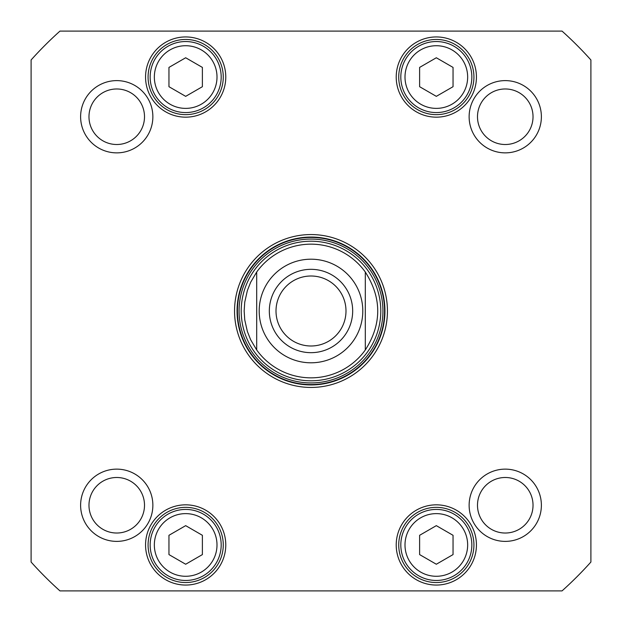 <?xml version="1.0" encoding="UTF-8"?>
<svg xmlns="http://www.w3.org/2000/svg" width="622" height="622" viewBox="0 0 622 622"><rect width="100%" height="100%" fill="white"/><g stroke="black" fill="none" stroke-linecap="round" stroke-linejoin="round"><path stroke-width="0.93" d="M436.325 525.652L453.041 535.301L453.041 554.591L436.325 564.24L419.617 554.591L419.617 535.301L436.325 525.652M436.325 57.76L453.041 67.409L453.041 86.699L436.325 96.348L419.617 86.699L419.617 67.409L436.325 57.76M185.675 57.76L202.383 67.409L202.383 86.699L185.675 96.348L168.959 86.699L168.959 67.409L185.675 57.76M168.959 535.301L185.675 525.652L202.383 535.301L202.383 554.591L185.675 564.24L168.959 554.591L168.959 535.301M59.961 590.9A375.983 375.983 0 0 1 31.1 562.039L31.1 59.961A375.983 375.983 0 0 1 59.961 31.1L562.039 31.1A375.983 375.983 0 0 1 590.9 59.961L590.9 562.039A375.983 375.983 0 0 1 562.039 590.9L59.961 590.9M541.381 505.258A36.123 36.123 0 0 0 487.197 473.972A36.123 36.123 0 0 0 487.197 536.545A36.123 36.123 0 0 0 541.381 505.258M152.864 116.742A36.123 36.123 0 0 0 98.68 85.455A36.123 36.123 0 0 0 98.68 148.028A36.123 36.123 0 0 0 152.864 116.742M225.778 77.05A40.103 40.103 0 0 0 165.615 42.319A40.103 40.103 0 0 0 165.615 111.789A40.103 40.103 0 0 0 225.778 77.05M225.778 544.95A40.103 40.103 0 0 0 165.615 510.211A40.103 40.103 0 0 0 165.615 579.681A40.103 40.103 0 0 0 225.778 544.95M234.548 311A76.452 76.452 0 0 0 349.222 377.204A76.452 76.452 0 0 0 349.222 244.796A76.452 76.452 0 0 0 234.548 311M476.436 544.95A40.103 40.103 0 0 0 416.273 510.211A40.103 40.103 0 0 0 416.273 579.681A40.103 40.103 0 0 0 476.436 544.95M476.436 77.05A40.103 40.103 0 0 0 416.273 42.319A40.103 40.103 0 0 0 416.273 111.789A40.103 40.103 0 0 0 476.436 77.05M541.381 116.742A36.123 36.123 0 0 0 487.197 85.455A36.123 36.123 0 0 0 487.197 148.028A36.123 36.123 0 0 0 541.381 116.742M152.864 505.258A36.123 36.123 0 0 0 98.68 473.972A36.123 36.123 0 0 0 98.68 536.545A36.123 36.123 0 0 0 152.864 505.258M167.917 514.192A35.508 35.508 0 0 0 167.917 575.7A35.508 35.508 0 0 0 221.183 544.95A35.508 35.508 0 0 0 167.917 514.192M454.083 514.192A35.508 35.508 0 0 0 400.817 544.95A35.508 35.508 0 0 0 454.083 575.7A35.508 35.508 0 0 0 454.083 514.192M203.425 46.3A35.508 35.508 0 0 0 150.159 77.05A35.508 35.508 0 0 0 203.425 107.808A35.508 35.508 0 0 0 203.425 46.3M454.083 46.3A35.508 35.508 0 0 0 400.817 77.05A35.508 35.508 0 0 0 454.083 107.808A35.508 35.508 0 0 0 454.083 46.3M533.031 505.258A27.772 27.772 0 0 1 491.372 529.306A27.772 27.772 0 0 1 491.372 481.21A27.772 27.772 0 0 1 533.031 505.258M144.506 505.258A27.772 27.772 0 0 1 102.855 529.306A27.772 27.772 0 0 1 102.855 481.21A27.772 27.772 0 0 1 144.506 505.258M144.506 116.742A27.772 27.772 0 0 1 102.855 140.79A27.772 27.772 0 0 1 102.855 92.694A27.772 27.772 0 0 1 144.506 116.742M533.031 116.742A27.772 27.772 0 0 1 491.372 140.79A27.772 27.772 0 0 1 491.372 92.694A27.772 27.772 0 0 1 533.031 116.742M223.267 77.05A37.6 37.6 0 0 1 166.875 109.612A37.6 37.6 0 0 1 166.875 44.496A37.6 37.6 0 0 1 223.267 77.05M473.925 77.05A37.6 37.6 0 0 1 417.525 109.612A37.6 37.6 0 0 1 417.525 44.496A37.6 37.6 0 0 1 473.925 77.05M223.267 544.95A37.6 37.6 0 0 1 166.875 577.504A37.6 37.6 0 0 1 166.875 512.388A37.6 37.6 0 0 1 223.267 544.95M473.925 544.95A37.6 37.6 0 0 1 417.525 577.504A37.6 37.6 0 0 1 417.525 512.388A37.6 37.6 0 0 1 473.925 544.95M237.06 311A73.94 73.94 0 0 1 347.97 246.965A73.94 73.94 0 0 1 347.97 375.035A73.94 73.94 0 0 1 237.06 311M380.788 311A69.788 69.788 0 0 0 276.106 250.557A69.788 69.788 0 0 0 276.106 371.443A69.788 69.788 0 0 0 380.788 311M256.692 349.968A66.842 66.842 0 0 0 365.308 349.968L365.308 272.032C381.869 298.008 381.869 323.992 365.308 349.968A66.842 66.842 0 0 1 256.692 349.968L250.658 339.744L247.369 331.464L244.749 319.887L244.158 311L244.749 302.113L247.369 290.536L250.658 282.256L256.692 272.032L256.692 349.968L256.692 272.032A66.842 66.842 0 0 1 365.308 272.032L365.308 349.968A66.842 66.842 0 0 1 256.692 349.968M345.995 311A34.995 34.995 0 0 1 293.506 341.307A34.995 34.995 0 0 1 293.506 280.693A34.995 34.995 0 0 1 345.995 311M352.674 311A41.674 41.674 0 0 0 290.163 274.908A41.674 41.674 0 0 0 290.163 347.092A41.674 41.674 0 0 0 352.674 311M451.992 517.815A31.333 31.333 0 0 1 451.992 572.084A31.333 31.333 0 0 1 405 544.95A31.333 31.333 0 0 1 451.992 517.815M451.992 49.916A31.333 31.333 0 0 1 451.992 104.185A31.333 31.333 0 0 1 405 77.05A31.333 31.333 0 0 1 451.992 49.916M201.341 49.916A31.333 31.333 0 0 1 201.341 104.185A31.333 31.333 0 0 1 154.342 77.05A31.333 31.333 0 0 1 201.341 49.916M170.008 517.815A31.333 31.333 0 0 1 217 544.95A31.333 31.333 0 0 1 170.008 572.084A31.333 31.333 0 0 1 170.008 517.815M384.575 311A73.575 73.575 0 0 0 274.216 247.284A73.575 73.575 0 0 0 274.216 374.716A73.575 73.575 0 0 0 384.575 311M382.934 311A71.934 71.934 0 0 0 275.033 248.707A71.934 71.934 0 0 0 275.033 373.293A71.934 71.934 0 0 0 382.934 311M256.692 272.032A66.842 66.842 0 0 1 365.308 272.032M259.195 311A51.805 51.805 0 0 1 336.899 266.138A51.805 51.805 0 0 1 336.899 355.862A51.805 51.805 0 0 1 259.195 311"/></g></svg>

